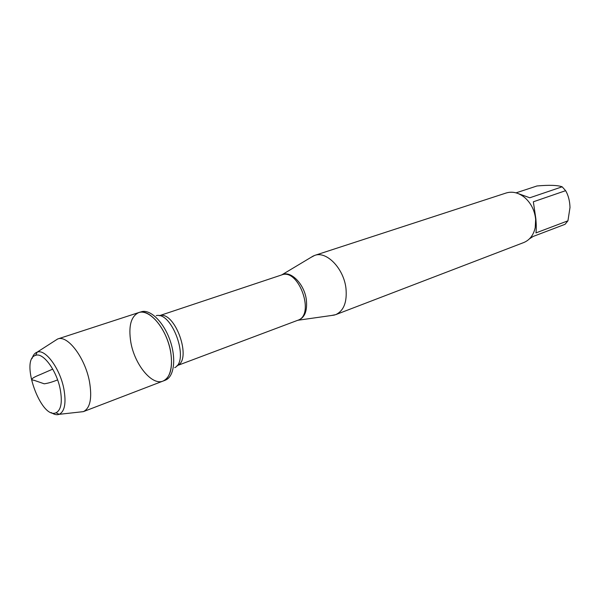 <?xml version="1.0" encoding="UTF-8"?>
<svg xmlns="http://www.w3.org/2000/svg" width="600" height="600" viewBox="0 0 600 600"><rect width="100%" height="100%" fill="white"/><g stroke="black" fill="none" stroke-linecap="round" stroke-linejoin="round"><path stroke-width="0.9" d="M165.24 380.228L166.462 379.65C174.405 375.353 176.16 357.472 169.935 340.065C163.808 322.635 151.185 309.847 142.305 311.513L138.788 312.555C147.653 309.435 161.25 322.433 167.715 340.853C174.3 359.243 171.922 377.895 163.065 381.06C151.972 385.965 134.505 364.395 130.8 342.135C128.31 326.13 130.972 316.267 138.788 312.555C149.498 308.1 167.153 329.558 170.722 352.207C172.935 367.808 170.385 377.423 163.065 381.06L165.24 380.228M516.053 192.855L536.977 185.97C549.225 184.898 557.618 185.175 562.155 186.803L565.627 190.672C568.357 195.39 569.812 201.007 569.993 207.532L567.938 220.808L565.058 224.303L533.092 236.475L529.41 238.868M565.627 190.672L533.34 201.795L535.875 218.903C536.347 224.737 536.385 229.403 535.965 232.905L567.938 220.808M518.243 193.597L529.8 197.775L562.155 186.803M310.83 257.46L314.685 255.405C326.543 250.733 343.808 268.538 345.968 288.375C347.212 302.07 343.785 310.83 335.692 314.663L331.403 315.502M335.692 314.663L523.755 242.542C529.725 240.067 533.55 235.065 535.23 227.535L535.658 219.353C534.683 210.353 530.985 203.04 524.558 197.415C518.505 192.623 512.377 191.145 506.19 192.99L314.685 255.405M54.555 340.965L57.713 338.97C67.605 334.71 85.185 357.892 89.498 381.765C92.227 398.19 90.218 408.135 83.46 411.6L79.748 412.043M60.233 389.325C56.7 370.567 43.148 352.155 35.64 355.35C19.56 359.325 41.002 419.82 56.002 412.778C61.095 410.085 62.512 402.263 60.233 389.325M32.055 358.53C33.105 355.087 34.8 352.957 37.148 352.14L37.162 352.14C45.315 348.623 60.052 368.558 63.87 388.905C66.315 402.945 64.762 411.412 59.205 414.315L59.19 414.322C56.85 415.162 54.195 414.577 51.21 412.567M57.6 379.89C52.448 381.998 47.992 383.303 44.22 383.805L34.223 380.355C28.343 379.62 35.145 376.635 40.718 374.362L52.74 369.12M281.4 275.025L282.045 274.718C290.752 270.188 304.5 284.168 306.36 299.895C307.447 310.995 304.718 317.775 298.178 320.228L297.48 320.385M334.44 315.067L297.765 320.28C315.472 315.082 298.718 267.817 281.692 274.928L159.27 315.728M159.292 315.735C174.907 309.93 192.78 360.345 177 365.678M174.705 367.665C189.712 360.9 172.178 311.43 156.255 315.63M281.692 274.928L313.455 255.885M297.765 320.28L176.985 365.692M83.46 411.6L163.065 381.06M57.713 338.97L138.788 312.555M56.002 412.778L59.205 414.315M35.64 355.35L37.162 352.14L57.623 339M59.19 414.322L83.37 411.638"/></g></svg>
